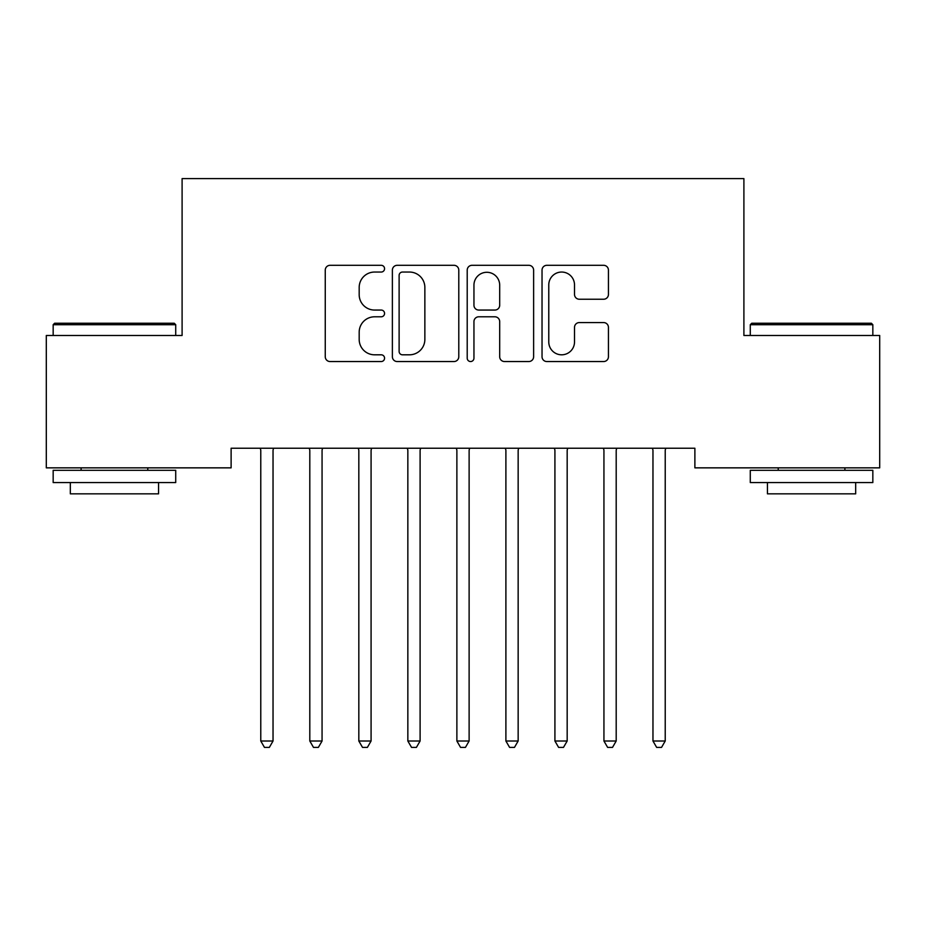 <?xml version="1.0" encoding="UTF-8"?>
<svg xmlns="http://www.w3.org/2000/svg" width="926" height="926" viewBox="0 0 926 926"><rect width="100%" height="100%" fill="white"/><g stroke="black" fill="none" stroke-linecap="round" stroke-linejoin="round"><path stroke-width="1.39" d="M384.568 268.679A3.368 3.368 0 0 0 381.199 265.311L330.073 265.311A4.815 4.815 0 0 0 325.257 270.126L325.257 356.741A4.815 4.815 0 0 0 330.073 361.545L381.199 361.545A3.368 3.368 0 0 0 384.568 358.177A3.368 3.368 0 0 0 381.199 354.808L374.579 354.808A15.395 15.395 0 0 1 359.184 339.414L359.184 332.191A15.395 15.395 0 0 1 374.579 316.796L381.199 316.796A3.368 3.368 0 0 0 384.568 313.428A3.368 3.368 0 0 0 381.199 310.06L374.579 310.06A15.395 15.395 0 0 1 359.184 294.665L359.184 287.442A15.395 15.395 0 0 1 374.579 272.047L381.199 272.047A3.368 3.368 0 0 0 384.568 268.679M603.625 299.237A4.815 4.815 0 0 0 608.44 294.422L608.44 270.126A4.815 4.815 0 0 0 603.625 265.311L546.849 265.311A4.815 4.815 0 0 0 542.034 270.126L542.034 356.741A4.815 4.815 0 0 0 546.849 361.545L603.625 361.545A4.815 4.815 0 0 0 608.44 356.741L608.44 327.387A4.815 4.815 0 0 0 603.625 322.572L579.329 322.572A4.815 4.815 0 0 0 574.514 327.387L574.514 341.937A12.871 12.871 0 0 1 561.642 354.808A12.871 12.871 0 0 1 548.771 341.937L548.771 284.919A12.871 12.871 0 0 1 561.642 272.047A12.871 12.871 0 0 1 574.514 284.919L574.514 294.422A4.815 4.815 0 0 0 579.329 299.237L603.625 299.237M694.882 448.242L231.118 448.242L231.118 467.85L46.3 467.85L46.3 335.49L182.098 335.49L182.098 178.614L743.902 178.614L743.902 335.49L879.7 335.49L879.7 467.85L694.882 467.85L694.882 448.242M458.787 270.126A4.815 4.815 0 0 0 453.983 265.311L397.196 265.311A4.815 4.815 0 0 0 392.381 270.126L392.381 356.741A4.815 4.815 0 0 0 397.196 361.545L453.983 361.545A4.815 4.815 0 0 0 458.787 356.741L458.787 270.126M472.017 265.311L528.804 265.311A4.815 4.815 0 0 1 533.619 270.126L533.619 356.741A4.815 4.815 0 0 1 528.804 361.545L504.508 361.545A4.815 4.815 0 0 1 499.693 356.741L499.693 321.611A4.815 4.815 0 0 0 494.878 316.796L478.754 316.796A4.815 4.815 0 0 0 473.95 321.611L473.95 358.177A3.368 3.368 0 0 1 470.582 361.545A3.368 3.368 0 0 1 467.213 358.177L467.213 270.126A4.815 4.815 0 0 1 472.017 265.311M402.486 272.047A3.368 3.368 0 0 0 399.118 275.416L399.118 351.44A3.368 3.368 0 0 0 402.486 354.808L409.466 354.808A15.395 15.395 0 0 0 424.86 339.414L424.86 287.442A15.395 15.395 0 0 0 409.466 272.047L402.486 272.047M499.693 285.162A12.871 12.871 0 0 0 486.821 272.29A12.871 12.871 0 0 0 473.95 285.162L473.95 305.244A4.815 4.815 0 0 0 478.754 310.06L494.878 310.06A4.815 4.815 0 0 0 499.693 305.244L499.693 285.162M260.137 448.242L260.426 448.96A4.908 4.908 -179.1 0 1 260.773 450.788L260.773 741.008L273.031 741.008L273.031 450.788A4.908 4.908 -179.1 0 1 273.39 448.96L273.679 448.242M273.031 741.008L269.362 747.386L264.454 747.386L260.773 741.008M309.157 448.242L309.446 448.96A4.908 4.908 -179.1 0 1 309.805 450.788L309.805 741.008L322.063 741.008L322.063 450.788A4.908 4.908 -179.1 0 1 322.41 448.96L322.699 448.242M322.063 741.008L318.382 747.386L313.474 747.386L309.805 741.008M358.177 448.242L358.466 448.96A4.908 4.908 -179.1 0 1 358.825 450.788L358.825 741.008L371.083 741.008L371.083 450.788A4.908 4.908 -179.1 0 1 371.43 448.96L371.72 448.242M371.083 741.008L367.402 747.386L362.506 747.386L358.825 741.008M53.164 324.702L54.634 323.232L174.25 323.232L175.72 324.702L53.164 324.702L53.164 335.49M175.72 482.562L53.164 482.562L53.164 470.304L175.72 470.304L175.72 482.562M158.566 482.562L158.566 493.836L70.318 493.836L70.318 482.562M750.28 324.702L751.75 323.232L871.366 323.232L872.836 324.702L750.28 324.702L750.28 335.49M872.836 482.562L750.28 482.562L750.28 470.304L872.836 470.304L872.836 482.562M855.682 482.562L855.682 493.836L767.434 493.836L767.434 482.562M407.209 448.242L407.498 448.96A4.908 4.908 -179.1 0 1 407.845 450.788L407.845 741.008L420.103 741.008L420.103 450.788A4.908 4.908 -179.1 0 1 420.462 448.96L420.751 448.242M420.103 741.008L416.422 747.386L411.526 747.386L407.845 741.008M456.229 448.242L456.518 448.96A4.908 4.908 -179.1 0 1 456.877 450.788L456.877 741.008L469.123 741.008L469.123 450.788A4.908 4.908 -179.1 0 1 469.482 448.96L469.771 448.242M469.123 741.008L465.454 747.386L460.546 747.386L456.877 741.008M505.249 448.242L505.538 448.96A4.908 4.908 -179.1 0 1 505.897 450.788L505.897 741.008L518.155 741.008L518.155 450.788A4.908 4.908 -179.1 0 1 518.502 448.96L518.791 448.242M518.155 741.008L514.474 747.386L509.578 747.386L505.897 741.008M554.28 448.242L554.57 448.96A4.908 4.908 -179.1 0 1 554.917 450.788L554.917 741.008L567.175 741.008L567.175 450.788A4.908 4.908 -179.1 0 1 567.534 448.96L567.823 448.242M567.175 741.008L563.494 747.386L558.598 747.386L554.917 741.008M603.301 448.242L603.59 448.96A4.908 4.908 -179.1 0 1 603.937 450.788L603.937 741.008L616.195 741.008L616.195 450.788A4.908 4.908 -179.1 0 1 616.554 448.96L616.843 448.242M616.195 741.008L612.526 747.386L607.618 747.386L603.937 741.008M652.321 448.242L652.61 448.96A4.908 4.908 -179.1 0 1 652.969 450.788L652.969 741.008L665.227 741.008L665.227 450.788A4.908 4.908 -179.1 0 1 665.574 448.96L665.863 448.242M665.227 741.008L661.546 747.386L656.638 747.386L652.969 741.008M175.72 335.49L175.72 324.702M147.778 470.304L147.778 467.85M81.106 470.304L81.106 467.85M872.836 335.49L872.836 324.702M844.894 470.304L844.894 467.85M778.222 470.304L778.222 467.85"/></g></svg>
